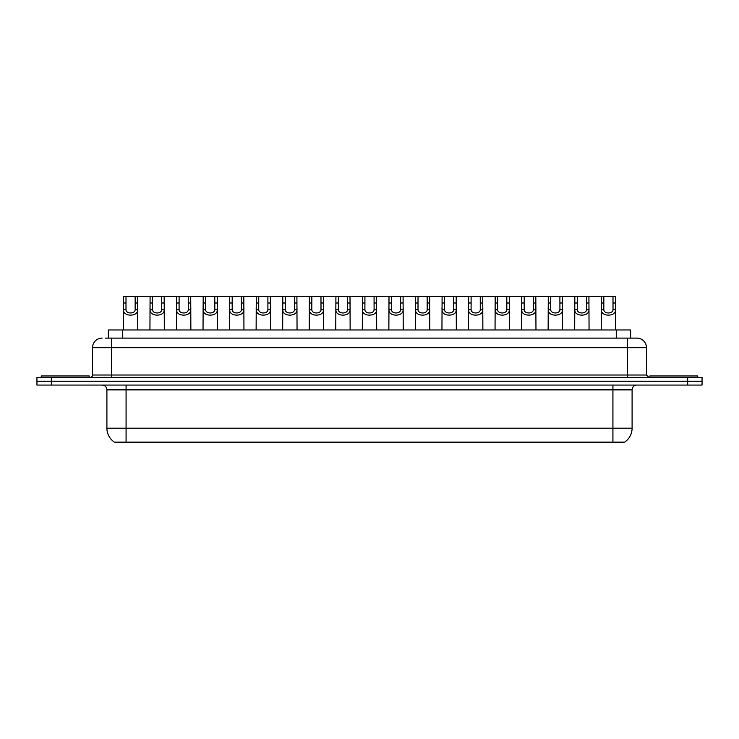 <?xml version="1.0" encoding="UTF-8"?>
<svg xmlns="http://www.w3.org/2000/svg" width="739" height="739" viewBox="0 0 739 739"><rect width="100%" height="100%" fill="white"/><g stroke="black" fill="none" stroke-linecap="round" stroke-linejoin="round"><path stroke-width="1.11" d="M108.356 338.111L108.356 329.963L630.644 329.963L630.644 338.111M623.947 442.098L623.947 442.578L115.053 442.578L115.053 442.098M126.073 442.098L114.296 442.098A16.775 16.775 0 0 1 106.906 428.195L126.073 428.195L126.073 442.098L624.704 442.098A16.775 16.775 0 0 0 632.094 428.195L632.094 389.869A4.794 4.794 0 0 1 636.879 385.074M106.906 428.195L106.906 389.869C106.628 386.959 105.03 385.361 102.121 385.074M51.324 377.407L702.05 377.407L702.05 381.241L36.95 381.241L36.95 385.074L51.324 385.074L51.324 381.241L36.95 381.241L36.95 377.407L51.324 377.407L51.324 381.241L702.05 381.241L702.05 385.074L51.324 385.074M105.695 338.111L636.732 338.111M105.474 338.111L111.7 338.111L111.7 347.699L92.532 347.699L92.532 375.015A2.393 2.393 0 0 1 90.14 377.407M102.121 338.111A9.579 9.579 0 0 0 92.532 347.699M636.879 338.111A9.579 9.579 0 0 1 646.468 347.699L646.468 375.015L648.86 377.407M126.009 296.422L125.99 309.77C126.157 314.029 135.006 314.029 135.172 309.77L135.154 296.422L123.542 296.422L123.395 329.963M135.154 296.422L137.62 296.422L137.768 329.963M137.768 308.043L137.639 309.77C138.211 316.911 122.951 316.911 123.524 309.77L123.395 308.043M137.62 296.422L150.082 296.422L149.943 329.963M89.179 377.407L89.179 375.966L41.264 375.966L41.264 377.407M152.557 296.422L152.539 309.77C152.705 314.029 161.555 314.029 161.721 309.77L161.702 296.422L150.082 296.422M161.702 296.422L164.169 296.422L164.317 329.963M164.317 308.043L164.187 309.77C164.76 316.911 149.5 316.911 150.072 309.77L149.943 308.043M179.106 296.422L179.078 309.77C179.254 314.029 188.103 314.029 188.269 309.77L188.242 296.422L176.63 296.422L176.482 329.963M188.242 296.422L190.717 296.422L190.865 329.963M190.865 308.043L190.727 309.77C191.309 316.911 176.048 316.911 176.621 309.77L176.482 308.043M205.654 296.422L205.627 309.77C205.793 314.029 214.643 314.029 214.809 309.77L214.79 296.422L203.179 296.422L203.031 329.963M214.79 296.422L217.266 296.422L217.405 329.963M217.405 308.043L217.275 309.77C217.848 316.911 202.588 316.911 203.17 309.77L203.031 308.043M232.194 296.422L232.175 309.77C232.342 314.029 241.191 314.029 241.357 309.77L241.339 296.422L229.727 296.422L229.58 329.963M241.339 296.422L243.815 296.422L243.953 329.963M243.953 308.043L243.824 309.77C244.397 316.911 229.136 316.911 229.709 309.77L229.58 308.043M164.169 296.422L176.63 296.422M190.717 296.422L203.179 296.422M217.266 296.422L229.727 296.422M697.736 377.407L697.736 375.966L649.821 375.966L649.821 377.407M258.742 296.422L258.724 309.77C258.89 314.029 267.74 314.029 267.906 309.77L267.887 296.422L256.276 296.422L256.128 329.963M267.887 296.422L270.354 296.422L270.502 329.963M270.502 308.043L270.372 309.77C270.945 316.911 255.685 316.911 256.257 309.77L256.128 308.043M285.291 296.422L285.272 309.77C285.439 314.029 294.288 314.029 294.455 309.77L294.436 296.422L282.815 296.422L282.677 329.963M294.436 296.422L296.902 296.422L297.05 329.963M297.05 308.043L296.921 309.77C297.494 316.911 282.233 316.911 282.806 309.77L282.677 308.043M311.84 296.422L311.812 309.77C311.978 314.029 320.828 314.029 321.003 309.77L320.975 296.422L309.364 296.422L309.216 329.963M320.975 296.422L323.451 296.422L323.599 329.963M323.599 308.043L323.46 309.77C324.033 316.911 308.773 316.911 309.355 309.77L309.216 308.043M243.815 296.422L256.276 296.422M270.354 296.422L282.815 296.422M296.902 296.422L309.364 296.422M338.379 296.422L338.36 309.77C338.527 314.029 347.376 314.029 347.542 309.77L347.524 296.422L335.912 296.422L335.765 329.963M347.524 296.422L350 296.422L350.138 329.963M350.138 308.043L350.009 309.77C350.582 316.911 335.321 316.911 335.894 309.77L335.765 308.043M364.927 296.422L364.909 309.77C365.075 314.029 373.925 314.029 374.091 309.77L374.073 296.422L362.461 296.422L362.313 329.963M374.073 296.422L376.539 296.422L376.687 329.963M376.687 308.043L376.557 309.77C377.13 316.911 361.87 316.911 362.443 309.77L362.313 308.043M391.476 296.422L391.458 309.77C391.624 314.029 400.473 314.029 400.64 309.77L400.621 296.422L389 296.422L388.862 329.963M400.621 296.422L403.088 296.422L403.235 329.963M403.235 308.043L403.106 309.77C403.679 316.911 388.418 316.911 388.991 309.77L388.862 308.043M418.025 296.422L417.997 309.77C418.172 314.029 427.022 314.029 427.188 309.77L427.16 296.422L415.549 296.422L415.401 329.963M427.16 296.422L429.636 296.422L429.784 329.963M429.784 308.043L429.645 309.77C430.227 316.911 414.967 316.911 415.54 309.77L415.401 308.043M444.564 296.422L444.545 309.77C444.712 314.029 453.561 314.029 453.728 309.77L453.709 296.422L442.098 296.422L441.95 329.963M453.709 296.422L456.185 296.422L456.323 329.963M456.323 308.043L456.194 309.77C456.767 316.911 441.506 316.911 442.079 309.77L441.95 308.043M323.451 296.422L335.912 296.422M350 296.422L362.461 296.422M376.539 296.422L389 296.422M403.088 296.422L415.549 296.422M429.636 296.422L442.098 296.422M471.112 296.422L471.094 309.77C471.26 314.029 480.11 314.029 480.276 309.77L480.258 296.422L468.646 296.422L468.498 329.963M480.258 296.422L482.724 296.422L482.872 329.963M482.872 308.043L482.743 309.77C483.315 316.911 468.055 316.911 468.628 309.77L468.498 308.043M497.661 296.422L497.643 309.77C497.809 314.029 506.658 314.029 506.825 309.77L506.806 296.422L495.185 296.422L495.047 329.963M506.806 296.422L509.273 296.422L509.42 329.963M509.42 308.043L509.291 309.77C509.864 316.911 494.603 316.911 495.176 309.77L495.047 308.043M524.21 296.422L524.191 309.77C524.357 314.029 533.207 314.029 533.373 309.77L533.346 296.422L521.734 296.422L521.595 329.963M533.346 296.422L535.821 296.422L535.969 329.963M535.969 308.043L535.83 309.77C536.412 316.911 521.152 316.911 521.725 309.77L521.595 308.043M550.758 296.422L550.731 309.77C550.897 314.029 559.746 314.029 559.922 309.77L559.894 296.422L548.283 296.422L548.135 329.963M559.894 296.422L562.37 296.422L562.518 329.963M562.518 308.043L562.379 309.77C562.952 316.911 547.691 316.911 548.273 309.77L548.135 308.043M577.298 296.422L577.279 309.77C577.445 314.029 586.295 314.029 586.461 309.77L586.443 296.422L574.831 296.422L574.683 329.963M586.443 296.422L588.918 296.422L589.057 329.963M589.057 308.043L588.928 309.77C589.5 316.911 574.24 316.911 574.813 309.77L574.683 308.043M603.846 296.422L603.828 309.77C603.994 314.029 612.843 314.029 613.01 309.77L612.991 296.422L601.38 296.422L601.232 329.963M612.991 296.422L615.458 296.422L615.605 329.963M615.605 308.043L615.476 309.77C616.049 316.911 600.789 316.911 601.361 309.77L601.232 308.043M456.185 296.422L468.646 296.422M482.724 296.422L495.185 296.422M509.273 296.422L521.734 296.422M535.821 296.422L548.283 296.422M562.37 296.422L574.831 296.422M588.918 296.422L601.38 296.422M611.005 442.578L611.005 442.098M127.995 442.578L127.995 442.098M122.729 338.111L122.729 329.963M616.271 338.111L616.271 329.963M612.927 385.074L612.927 389.869L106.906 389.869M632.094 389.869L612.927 389.869L612.927 428.195L632.094 428.195M612.927 442.098L612.927 428.195L126.073 428.195L126.073 385.074M687.676 385.074L687.676 377.407M111.7 377.407L111.7 375.015L646.468 375.015M92.532 375.015L111.7 375.015L111.7 347.699L627.3 347.699L627.3 377.407M646.468 347.699L627.3 347.699L627.3 338.111M137.639 309.77L135.172 309.77M125.99 309.77L123.524 309.77M126.009 302.999L123.542 302.999M137.62 302.999L135.154 302.999M164.187 309.77L161.721 309.77M152.539 309.77L150.072 309.77M152.557 302.999L150.082 302.999M164.169 302.999L161.702 302.999M190.727 309.77L188.269 309.77M179.078 309.77L176.621 309.77M179.106 302.999L176.63 302.999M190.717 302.999L188.242 302.999M217.275 309.77L214.809 309.77M205.627 309.77L203.17 309.77M205.654 302.999L203.179 302.999M217.266 302.999L214.79 302.999M243.824 309.77L241.357 309.77M232.175 309.77L229.709 309.77M232.194 302.999L229.727 302.999M243.815 302.999L241.339 302.999M270.372 309.77L267.906 309.77M258.724 309.77L256.257 309.77M258.742 302.999L256.276 302.999M270.354 302.999L267.887 302.999M296.921 309.77L294.455 309.77M285.272 309.77L282.806 309.77M285.291 302.999L282.815 302.999M296.902 302.999L294.436 302.999M323.46 309.77L321.003 309.77M311.812 309.77L309.355 309.77M311.84 302.999L309.364 302.999M323.451 302.999L320.975 302.999M350.009 309.77L347.542 309.77M338.36 309.77L335.894 309.77M338.379 302.999L335.912 302.999M350 302.999L347.524 302.999M376.557 309.77L374.091 309.77M364.909 309.77L362.443 309.77M364.927 302.999L362.461 302.999M376.539 302.999L374.073 302.999M403.106 309.77L400.64 309.77M391.458 309.77L388.991 309.77M391.476 302.999L389 302.999M403.088 302.999L400.621 302.999M429.645 309.77L427.188 309.77M417.997 309.77L415.54 309.77M418.025 302.999L415.549 302.999M429.636 302.999L427.16 302.999M456.194 309.77L453.728 309.77M444.545 309.77L442.079 309.77M444.564 302.999L442.098 302.999M456.185 302.999L453.709 302.999M482.743 309.77L480.276 309.77M471.094 309.77L468.628 309.77M471.112 302.999L468.646 302.999M482.724 302.999L480.258 302.999M509.291 309.77L506.825 309.77M497.643 309.77L495.176 309.77M497.661 302.999L495.185 302.999M509.273 302.999L506.806 302.999M535.83 309.77L533.373 309.77M524.191 309.77L521.725 309.77M524.21 302.999L521.734 302.999M535.821 302.999L533.346 302.999M562.379 309.77L559.922 309.77M550.731 309.77L548.273 309.77M550.758 302.999L548.283 302.999M562.37 302.999L559.894 302.999M588.928 309.77L586.461 309.77M577.279 309.77L574.813 309.77M577.298 302.999L574.831 302.999M588.918 302.999L586.443 302.999M615.476 309.77L613.01 309.77M603.828 309.77L601.361 309.77M603.846 302.999L601.38 302.999M615.458 302.999L612.991 302.999"/></g></svg>
